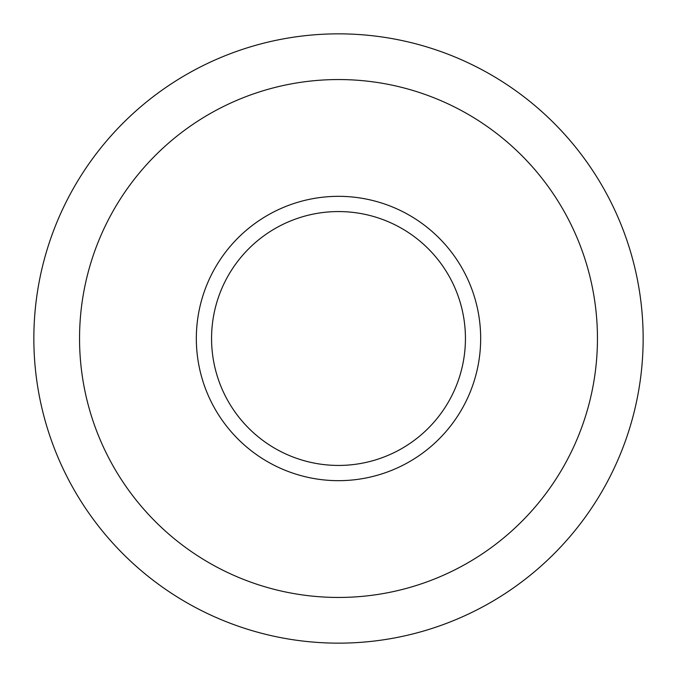 <?xml version="1.0" encoding="UTF-8"?>
<svg xmlns="http://www.w3.org/2000/svg" width="677" height="677" viewBox="0 0 677 677"><rect width="100%" height="100%" fill="white"/><g stroke="black" fill="none" stroke-linecap="round" stroke-linejoin="round"><path stroke-width="1.02" d="M480.67 338.5A142.17 142.17 0 0 0 338.5 196.33A142.17 142.17 0 0 0 196.33 338.5A142.17 142.17 0 0 0 338.5 480.67A142.17 142.17 0 0 0 480.67 338.5M33.85 338.5A304.65 304.65 0 0 0 338.5 643.15A304.65 304.65 0 0 0 643.15 338.5A304.65 304.65 0 0 0 338.5 33.85A304.65 304.65 0 0 0 33.85 338.5M79.547 338.5A258.952 258.952 0 0 0 338.5 597.452A258.952 258.952 0 0 0 597.452 338.5A258.952 258.952 0 0 0 338.5 79.547A258.952 258.952 0 0 0 79.547 338.5M465.437 338.5A126.937 126.937 0 0 0 338.5 211.562A126.937 126.937 0 0 0 211.562 338.5A126.937 126.937 0 0 0 338.5 465.437A126.937 126.937 0 0 0 465.437 338.5"/></g></svg>
